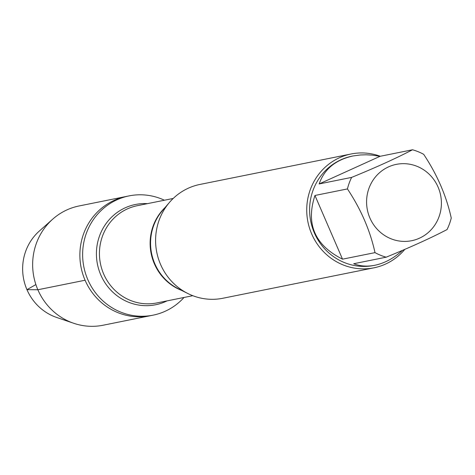 <?xml version="1.0" encoding="UTF-8"?>
<svg xmlns="http://www.w3.org/2000/svg" width="475" height="475" viewBox="0 0 475 475"><rect width="100%" height="100%" fill="white"/><g stroke="black" fill="none" stroke-linecap="round" stroke-linejoin="round"><path stroke-width="0.71" d="M184.015 297.469A60.83 58.36 -101.4 0 1 153.11 315.157A60.83 58.36 -101.4 0 1 87.839 279.686A60.83 58.36 -101.4 0 1 129.075 195.89A60.83 58.36 -101.4 0 1 164.415 200.224M85.078 280.238A60.83 58.36 78.6 0 0 150.343 315.709A60.83 58.36 -101.4 0 1 81.124 267.609A60.83 58.36 -101.4 0 1 126.314 196.442A60.83 58.36 78.6 0 0 85.078 280.238L37.858 289.756L26.956 289.667L35.88 284.578M351.043 153.995L199.904 184.448A58.051 55.688 78.6 0 0 169.486 202.386A58.051 55.688 78.6 0 0 187.851 293.514A58.051 55.688 78.6 0 0 222.84 298.264L373.979 267.811A58.051 55.688 -101.4 0 1 311.695 233.961A58.051 55.688 -101.4 0 1 351.043 153.995A58.051 55.688 -101.4 0 1 380.291 156.269M404.837 249.357A58.051 55.688 -101.4 0 1 373.979 267.811M438.075 187.079A38.932 37.347 78.6 0 0 378.159 173.993A38.932 37.347 78.6 0 0 386.988 236.877A38.932 37.347 78.6 0 0 429.822 231.093A38.932 37.347 78.6 0 0 438.075 187.079M380.036 156.317L372.044 155.111L366.112 154.791L360.305 154.975L352.854 155.996C335.463 159.909 324.229 169.225 319.164 183.938L380.036 156.317L412.514 149.773C396.542 158.116 376.253 167.319 351.642 177.395A55.729 53.461 78.6 0 0 347.433 188.925C360.947 209.273 370.138 230.506 375.001 252.629A55.729 53.461 78.6 0 0 386.169 257.189C410.78 247.113 431.068 237.904 447.046 229.562A55.729 53.461 78.6 0 0 451.25 218.031C446.387 195.908 437.196 174.675 423.682 154.328A55.729 53.461 78.6 0 0 412.514 149.773M319.164 183.938L351.642 177.395M314.955 195.468C305.621 223.986 314.812 245.225 342.522 259.172L314.955 195.468L347.433 188.925M342.522 259.172L375.001 252.629M386.169 257.189L353.691 263.732C360.234 266.243 367.294 266.754 374.87 265.264C384.637 263.209 393.834 258.246 402.473 250.367M374.87 265.264L374.163 265.406A55.729 53.461 -101.4 0 1 310.745 221.332A55.729 53.461 -101.4 0 1 352.141 156.138L352.854 155.996M153.11 315.157L103.123 325.227A60.83 58.36 -101.4 0 1 73.678 323.267A60.83 58.36 -101.4 0 1 33.897 277.121A60.83 58.36 -101.4 0 1 52.701 219.171A60.83 58.36 -101.4 0 1 79.087 205.96L129.075 195.89M52.701 219.171L39.271 231.105A50.469 48.414 78.6 0 0 26.956 289.667A50.469 48.414 78.6 0 0 56.679 317.466L73.678 323.267M169.486 202.386L162.486 210.538A49.798 47.773 78.6 0 0 154.826 263.75A49.798 47.773 78.6 0 0 178.238 288.711L187.851 293.514M181.676 290.427A49.596 47.577 -101.4 0 1 154.369 263.797A49.596 47.577 -101.4 0 1 164.991 207.617M173.203 198.455L137.299 205.693A49.596 47.577 78.6 0 0 103.681 274.01A49.596 47.577 78.6 0 0 156.893 302.931L192.803 295.693M167.075 300.877A51.14 49.062 -101.4 0 1 100.789 274.936A51.14 49.062 -101.4 0 1 147.482 203.638"/></g></svg>
